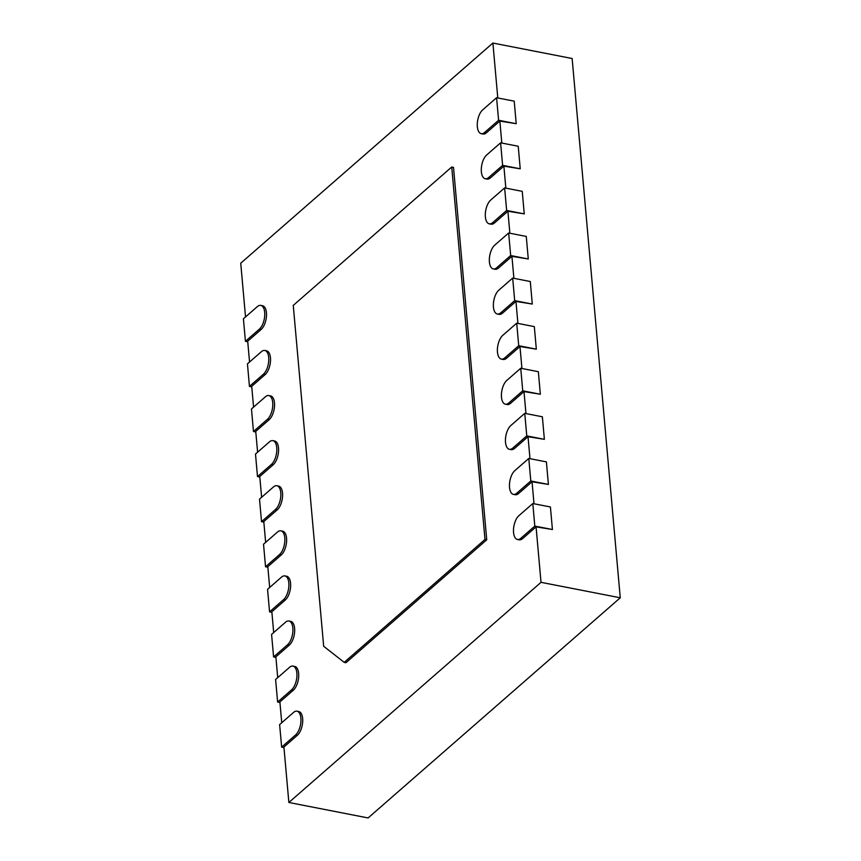 <?xml version="1.0" encoding="UTF-8"?>
<svg xmlns="http://www.w3.org/2000/svg" width="861" height="861" viewBox="0 0 861 861"><rect width="100%" height="100%" fill="white"/><g stroke="black" fill="none" stroke-linecap="round" stroke-linejoin="round"><path stroke-width="1.29" d="M267.556 589.311L281.482 577.15A12.732 6.038 101 0 1 284.926 575.923A12.732 6.038 101 0 1 288.855 586.158A12.732 6.038 101 0 1 283.495 599.697L269.568 611.859L267.556 589.311M273.69 632.555L271.839 611.762L285.26 600.042A12.732 6.038 -79 0 0 290.62 586.502A12.732 6.038 -79 0 0 286.691 576.267L284.926 575.923M269.568 611.859L271.893 612.311M295.571 734.971L281.644 747.122L279.631 724.585L293.558 712.424A12.732 6.038 101 0 1 297.002 711.197A12.732 6.038 101 0 1 300.93 721.432A12.732 6.038 101 0 1 295.571 734.971L297.325 735.316L283.915 747.025L288.865 802.484L541.02 582.327L536.069 526.867L522.649 538.577A12.732 6.038 -79 0 1 519.205 539.815L517.45 539.47A12.732 6.038 101 0 1 513.522 529.235A12.732 6.038 101 0 1 518.882 515.696L532.798 503.534L550.416 506.968L552.428 529.515L536.069 526.867M297.325 735.316A12.732 6.038 -79 0 0 302.685 721.766A12.732 6.038 -79 0 0 298.767 711.541L297.002 711.197M281.741 722.734L279.89 701.941L293.31 690.221A12.732 6.038 -79 0 0 298.67 676.681A12.732 6.038 -79 0 0 294.742 666.446L292.977 666.102A12.732 6.038 101 0 1 296.905 676.337A12.732 6.038 101 0 1 291.545 689.876L277.619 702.038L279.933 702.49M277.716 677.65L275.864 656.846L289.285 645.137A12.732 6.038 -79 0 0 294.645 631.587A12.732 6.038 -79 0 0 290.717 621.362L288.952 621.018A12.732 6.038 101 0 1 292.88 631.242A12.732 6.038 101 0 1 287.52 644.792L273.594 656.943L275.907 657.395M269.676 587.471L267.814 566.667L281.235 554.958A12.732 6.038 -79 0 0 286.595 541.408A12.732 6.038 -79 0 0 282.666 531.183L280.901 530.839A12.732 6.038 101 0 1 284.83 541.063A12.732 6.038 101 0 1 279.47 554.613L265.543 566.764L267.868 567.216M265.651 542.376L263.789 521.572L277.21 509.863A12.732 6.038 -79 0 0 282.569 496.323A12.732 6.038 -79 0 0 278.641 486.088L276.876 485.744A12.732 6.038 101 0 1 280.804 495.979A12.732 6.038 101 0 1 275.445 509.518L261.529 521.68L263.843 522.132M261.626 497.292L259.764 476.488L273.185 464.768A12.732 6.038 -79 0 0 278.544 451.229A12.732 6.038 -79 0 0 274.616 440.993L272.862 440.66A12.732 6.038 101 0 1 276.779 450.884A12.732 6.038 101 0 1 271.419 464.423L257.504 476.585L259.818 477.037M257.6 452.197L255.739 431.393L269.159 419.684A12.732 6.038 -79 0 0 274.519 406.144A12.732 6.038 -79 0 0 270.591 395.909L268.836 395.565A12.732 6.038 101 0 1 272.754 405.8A12.732 6.038 101 0 1 267.394 419.339L253.478 431.501L255.792 431.953M253.575 407.102L251.713 386.309L265.134 374.589A12.732 6.038 -79 0 0 270.494 361.05A12.732 6.038 -79 0 0 266.566 350.814L264.811 350.47A12.732 6.038 101 0 1 268.74 360.705A12.732 6.038 101 0 1 263.38 374.244L249.453 386.406L251.767 386.858M249.55 362.018L247.699 341.214L261.109 329.505A12.732 6.038 -79 0 0 266.469 315.955A12.732 6.038 -79 0 0 262.54 305.73L260.786 305.386A12.732 6.038 101 0 1 264.714 315.621A12.732 6.038 101 0 1 259.355 329.16L245.428 341.311L247.742 341.763M245.525 316.923L240.736 263.208L492.89 43.05L572.135 58.516L620.264 597.792L541.02 582.327M497.787 97.96L492.89 43.05M481.224 133.659A12.732 6.038 101 0 1 477.306 123.424A12.732 6.038 101 0 1 482.666 109.885L496.582 97.723L498.594 120.271L484.668 132.433A12.732 6.038 101 0 1 481.224 133.659L482.989 134.004A12.732 6.038 -79 0 0 486.433 132.766L499.854 121.057L501.812 143.055M485.249 178.744A12.732 6.038 101 0 1 481.321 168.519A12.732 6.038 101 0 1 486.68 154.969L500.607 142.818L502.62 165.355L488.693 177.517A12.732 6.038 101 0 1 485.249 178.744L487.014 179.088A12.732 6.038 -79 0 0 490.458 177.861L503.879 166.141L505.837 188.139M489.274 223.838A12.732 6.038 101 0 1 485.346 213.603A12.732 6.038 101 0 1 490.705 200.064L504.632 187.902L506.645 210.45L492.718 222.612A12.732 6.038 101 0 1 489.274 223.838L491.039 224.183A12.732 6.038 -79 0 0 494.483 222.956L507.904 211.236L509.863 233.234M493.299 268.923A12.732 6.038 101 0 1 489.371 258.698A12.732 6.038 101 0 1 494.731 245.148L508.657 232.997L510.67 255.545L496.743 267.696A12.732 6.038 101 0 1 493.299 268.923L495.064 269.267A12.732 6.038 -79 0 0 498.508 268.04L511.929 256.33L513.888 278.318M497.324 314.017A12.732 6.038 101 0 1 493.396 303.782A12.732 6.038 101 0 1 498.756 290.243L512.682 278.081L514.695 300.629L500.768 312.791A12.732 6.038 101 0 1 497.324 314.017L499.089 314.362A12.732 6.038 -79 0 0 502.533 313.135L515.943 301.415L517.913 323.413M501.35 359.102A12.732 6.038 101 0 1 497.421 348.877A12.732 6.038 101 0 1 502.781 335.338L516.708 323.176L518.72 345.724L504.794 357.875A12.732 6.038 101 0 1 501.35 359.102L503.115 359.446A12.732 6.038 -79 0 0 506.559 358.219L519.969 346.509L521.938 368.497M505.375 404.196A12.732 6.038 101 0 1 501.446 393.961A12.732 6.038 101 0 1 506.806 380.422L520.733 368.26L522.745 390.808L508.819 402.97A12.732 6.038 101 0 1 505.375 404.196L507.129 404.541A12.732 6.038 -79 0 0 510.584 403.314L523.994 391.594L525.963 413.592M509.4 449.291A12.732 6.038 101 0 1 505.472 439.056A12.732 6.038 101 0 1 510.831 425.517L524.758 413.355L526.771 435.903L512.844 448.054A12.732 6.038 101 0 1 509.4 449.291L511.154 449.625A12.732 6.038 -79 0 0 514.598 448.398L528.019 436.688L529.989 458.676M513.425 494.375A12.732 6.038 101 0 1 509.497 484.14A12.732 6.038 101 0 1 514.856 470.601L528.783 458.45L530.796 480.987L516.869 493.149A12.732 6.038 101 0 1 513.425 494.375L515.179 494.72A12.732 6.038 -79 0 0 518.623 493.493L532.044 481.773L534.003 503.771M486.734 539.804L345.971 662.701L344.217 662.367L323.671 646.277L293.257 305.386L451.734 167.012L453.499 167.357L486.734 539.804L484.98 539.46L344.217 662.367M288.865 802.484L368.11 817.95L620.264 597.792M498.594 120.271L516.213 123.704L499.854 121.057M502.62 165.355L520.227 168.799L503.879 166.141M506.645 210.45L524.252 213.883L507.904 211.236M510.67 255.545L528.277 258.978L511.929 256.33M514.695 300.629L532.302 304.062L515.943 301.415M518.72 345.724L536.328 349.157L519.969 346.509M522.745 390.808L540.353 394.241L523.994 391.594M526.771 435.903L544.378 439.336L528.019 436.688M530.796 480.987L548.403 484.431L532.044 481.773M532.798 503.534L534.81 526.082L520.894 538.243A12.732 6.038 101 0 1 517.45 539.47M534.81 526.082L552.428 529.515M281.644 747.122L283.958 747.574M528.783 458.45L546.391 461.883L548.403 484.431M277.619 702.038L275.606 679.49L289.533 667.329A12.732 6.038 101 0 1 292.977 666.102M524.758 413.355L542.365 416.789L544.378 439.336M273.594 656.943L271.581 634.406L285.508 622.245A12.732 6.038 101 0 1 288.952 621.018M520.733 368.26L538.34 371.704L540.353 394.241M516.708 323.176L534.315 326.61L536.328 349.157M265.543 566.764L263.531 544.217L277.457 532.066A12.732 6.038 101 0 1 280.901 530.839M512.682 278.081L530.29 281.525L532.302 304.062M261.529 521.68L259.516 499.132L273.432 486.971A12.732 6.038 101 0 1 276.876 485.744M508.657 232.997L526.265 236.431L528.277 258.978M257.504 476.585L255.491 454.038L269.407 441.887A12.732 6.038 101 0 1 272.862 440.66M504.632 187.902L522.24 191.346L524.252 213.883M253.478 431.501L251.466 408.953L265.392 396.792A12.732 6.038 101 0 1 268.836 395.565M500.607 142.818L518.225 146.252L520.227 168.799M249.453 386.406L247.441 363.859L261.367 351.708A12.732 6.038 101 0 1 264.811 350.47M496.582 97.723L514.2 101.157L516.213 123.704M245.428 341.311L243.415 318.774L257.342 306.613A12.732 6.038 101 0 1 260.786 305.386M451.734 167.012L484.98 539.46M283.495 599.697L285.26 600.042M520.894 538.243L522.649 538.577M516.869 493.149L518.623 493.493M291.545 689.876L293.31 690.221M512.844 448.054L514.598 448.398M287.52 644.792L289.285 645.137M508.819 402.97L510.584 403.314M504.794 357.875L506.559 358.219M279.47 554.613L281.235 554.958M500.768 312.791L502.533 313.135M275.445 509.518L277.21 509.863M496.743 267.696L498.508 268.04M271.419 464.423L273.185 464.768M492.718 222.612L494.483 222.956M267.394 419.339L269.159 419.684M488.693 177.517L490.458 177.861M263.38 374.244L265.134 374.589M484.668 132.433L486.433 132.766M259.355 329.16L261.109 329.505"/></g></svg>
